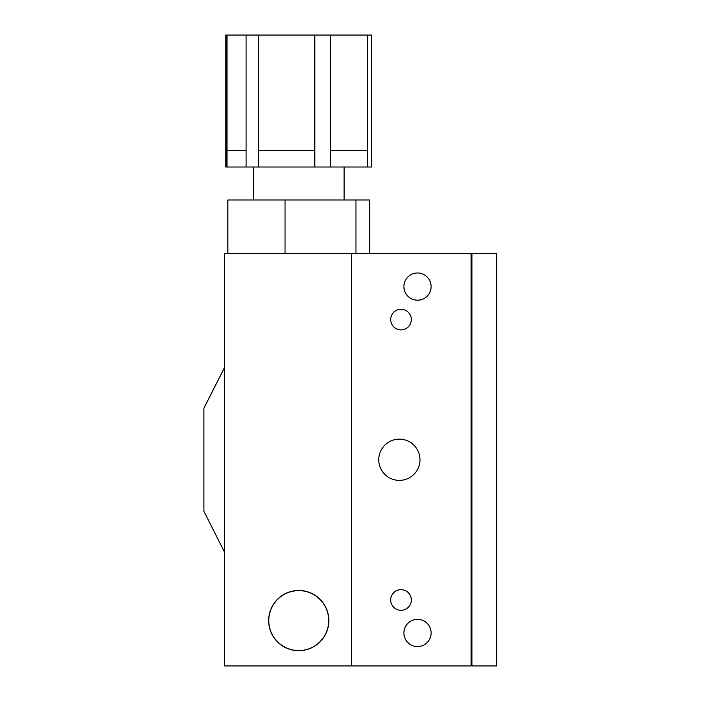 <?xml version="1.0" encoding="UTF-8"?>
<svg xmlns="http://www.w3.org/2000/svg" width="701" height="701" viewBox="0 0 701 701"><rect width="100%" height="100%" fill="white"/><g stroke="black" fill="none" stroke-linecap="round" stroke-linejoin="round"><path stroke-width="1.05" d="M471.939 665.95L496.676 665.95L496.676 253.596L471.939 253.596L471.939 665.95M224.53 367.447L203.912 408.236L203.912 511.318L224.53 552.143M496.676 591.723L496.676 542.241M496.676 377.304L496.676 327.823M224.53 253.596L224.53 665.95L471.116 665.95L471.116 253.596L351.534 253.596L351.534 665.95L351.534 253.596L224.53 253.596M268.781 620.595A29.977 29.977 0 0 0 313.733 646.55A29.977 29.977 0 0 0 313.733 594.632A29.977 29.977 0 0 0 268.781 620.595M227.019 35.05L227.019 167.004L225.775 167.004L225.775 35.05L371.723 35.05L371.723 167.004L367.473 167.004L367.473 35.05M224.53 367.499L203.912 408.297M227.019 150.505L246.095 150.505L246.095 35.05M227.019 167.004L246.095 167.004L246.095 150.505M258.643 35.05L258.643 150.505L314.819 150.505L314.819 35.05M258.643 150.505L258.643 167.004L314.819 167.004L314.819 150.505M330.373 35.05L330.373 150.505L367.473 150.505M330.373 150.505L330.373 167.004L367.473 167.004M227.834 253.596L227.834 199.995L369.664 199.995L369.664 253.596M285.044 199.995L285.044 253.596M355.959 199.995L355.959 253.596M330.373 167.004L314.819 167.004M258.643 167.004L246.095 167.004M403.899 286.586A13.608 13.608 0 0 0 424.315 298.372A13.608 13.608 0 0 0 424.315 274.801A13.608 13.608 0 0 0 403.899 286.586M403.899 632.959A13.608 13.608 0 0 0 424.315 644.745A13.608 13.608 0 0 0 424.315 621.174A13.608 13.608 0 0 0 403.899 632.959M378.75 459.777A20.618 20.618 0 0 0 409.673 477.626A20.618 20.618 0 0 0 409.673 441.919A20.618 20.618 0 0 0 378.75 459.777M390.702 599.977A10.305 10.305 0 0 0 406.168 608.897A10.305 10.305 0 0 0 406.168 591.048A10.305 10.305 0 0 0 390.702 599.977M390.702 319.577A10.305 10.305 0 0 0 406.168 328.497A10.305 10.305 0 0 0 406.168 310.648A10.305 10.305 0 0 0 390.702 319.577M431.115 286.586A13.608 13.608 0 0 0 417.507 272.978A13.608 13.608 0 0 0 403.899 286.586A13.608 13.608 0 0 0 417.507 300.194A13.608 13.608 0 0 0 431.115 286.586M417.507 619.351A13.608 13.608 0 0 0 403.899 632.959A13.608 13.608 0 0 0 417.507 646.567A13.608 13.608 0 0 0 431.115 632.959M325.115 635.106A30.099 30.099 0 0 0 298.135 590.496A30.099 30.099 0 0 0 272.996 636.166A30.099 30.099 0 0 0 325.115 635.106M203.912 408.227L224.53 367.403M471.939 279.576L471.116 279.576M471.939 639.969L471.116 639.969M253.394 167.004L253.394 199.995M344.112 167.004L344.112 199.995M371.425 35.05L371.425 167.004M226.072 35.05L226.072 167.004M471.939 554.614L471.116 554.614M471.939 579.359L471.116 579.359M471.939 340.195L471.116 340.195M471.939 364.932L471.116 364.932"/></g></svg>
